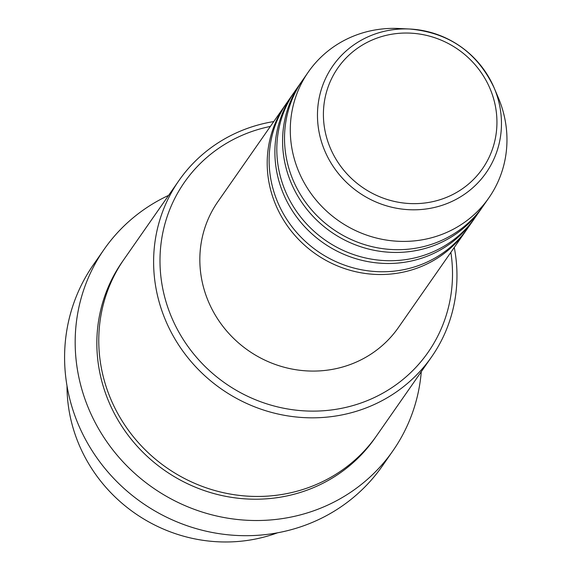 <?xml version="1.0" encoding="UTF-8"?>
<svg xmlns="http://www.w3.org/2000/svg" width="570" height="570" viewBox="0 0 570 570"><rect width="100%" height="100%" fill="white"/><g stroke="black" fill="none" stroke-linecap="round" stroke-linejoin="round"><path stroke-width="0.85" d="M466.73 229.567A110.038 104.766 -145.1 0 1 465.783 230.957A110.038 104.766 -145.1 0 1 356.735 271.947A110.038 104.766 -145.1 0 1 270.237 188.278A110.038 104.766 -145.1 0 1 285.285 105.051A110.038 104.766 -145.1 0 1 286.261 103.676M474.432 218.531A110.038 104.766 -145.1 0 1 473.478 219.92L467.706 228.2A110.038 104.766 -145.1 0 1 358.665 269.19A110.038 104.766 -145.1 0 1 272.161 185.521A110.038 104.766 -145.1 0 1 287.209 102.287L292.98 94.014A110.038 104.766 -145.1 0 1 293.956 92.639M473.478 219.92A110.038 104.766 -145.1 0 1 364.437 260.91A110.038 104.766 -145.1 0 1 277.932 177.242A110.038 104.766 -145.1 0 1 292.98 94.014M482.127 207.494A110.038 104.766 -145.1 0 1 481.18 208.884L475.401 217.163A110.038 104.766 -145.1 0 1 366.36 258.153A110.038 104.766 -145.1 0 1 279.856 174.484A110.038 104.766 -145.1 0 1 294.904 91.25L300.682 82.978A110.038 104.766 -145.1 0 1 301.651 81.603M481.18 208.884A110.038 104.766 -145.1 0 1 372.132 249.874A110.038 104.766 -145.1 0 1 285.627 166.205A110.038 104.766 -145.1 0 1 300.682 82.978M488.875 197.847L483.103 206.126A110.038 104.766 -145.1 0 1 374.055 247.116A110.038 104.766 -145.1 0 1 287.558 163.448A110.038 104.766 -145.1 0 1 302.606 80.22L308.377 71.941A110.038 104.766 -145.1 0 1 398.929 28.5L409.716 29.02A93.437 88.963 -145.1 0 1 494.161 87.915A93.437 88.963 -145.1 0 1 498.878 102.144A93.437 88.963 -145.1 0 1 431.105 208.164A93.437 88.963 -145.1 0 1 320.048 136.579A93.437 88.963 -145.1 0 1 409.716 29.02C449.053 32.611 477.197 52.248 494.161 87.915L498.372 97.862A110.038 104.766 -145.1 0 1 503.923 114.62A110.038 104.766 -145.1 0 1 488.875 197.847A110.038 104.766 -145.1 0 1 379.834 238.837A110.038 104.766 -145.1 0 1 293.329 155.168A110.038 104.766 -145.1 0 1 308.377 71.941M67.011 385.897A154.05 146.675 34.9 0 0 71.271 421.237A154.05 146.675 34.9 0 0 277.597 532.793M270.365 126.433A148.549 141.438 34.9 0 0 164.096 294.69A148.549 141.438 34.9 0 0 334.44 409.552A148.549 141.438 34.9 0 0 450.863 252.346M454.269 247.458A154.05 146.675 -145.1 0 1 431.64 356.834A154.05 146.675 -145.1 0 1 278.979 414.226A154.05 146.675 -145.1 0 1 157.869 297.084A154.05 146.675 -145.1 0 1 178.944 180.562A154.05 146.675 -145.1 0 1 273.771 121.552M104.118 249.361L93.537 264.537A176.059 167.63 34.9 0 0 69.455 397.703A176.059 167.63 34.9 0 0 207.858 531.575A176.059 167.63 34.9 0 0 382.335 465.989L392.915 450.813A176.059 167.63 -145.1 0 1 218.445 516.399A176.059 167.63 -145.1 0 1 80.042 382.527A176.059 167.63 -145.1 0 1 104.118 249.361A176.059 167.63 -145.1 0 1 168.599 195.389M431.64 356.834L376.791 435.466A154.05 146.675 -145.1 0 1 224.131 492.851A154.05 146.675 -145.1 0 1 103.028 375.716A154.05 146.675 -145.1 0 1 124.096 259.193L178.944 180.562M465.783 230.957L398.423 327.515A110.038 104.766 -145.1 0 1 289.382 368.505A110.038 104.766 -145.1 0 1 202.877 284.836A110.038 104.766 -145.1 0 1 217.925 201.609L285.285 105.051M421.294 371.661A176.059 167.63 -145.1 0 1 392.915 450.813M494.503 102.101A88.122 83.904 34.9 0 0 389.759 34.592A88.122 83.904 34.9 0 0 325.841 134.577A88.122 83.904 34.9 0 0 430.592 202.094A88.122 83.904 34.9 0 0 494.503 102.101M375.822 436.834A154.05 146.675 -145.1 0 1 223.062 495.793A154.05 146.675 -145.1 0 1 101.104 378.473A154.05 146.675 -145.1 0 1 123.141 260.576"/></g></svg>
